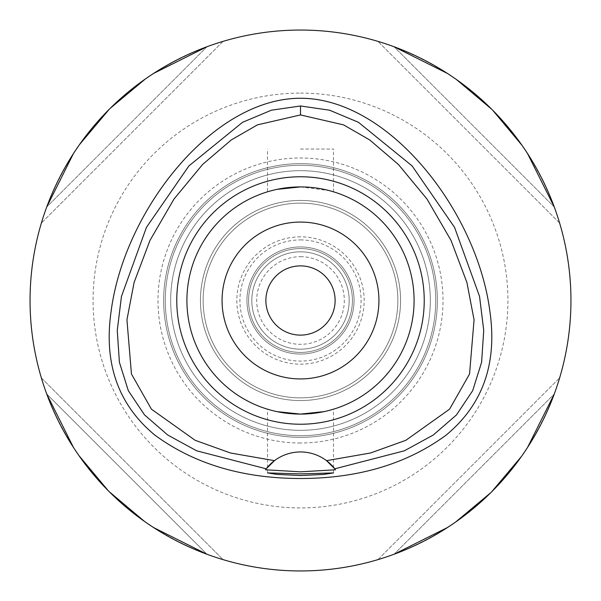 <?xml version="1.0" encoding="UTF-8"?>
<svg xmlns="http://www.w3.org/2000/svg" width="601" height="601" viewBox="0 0 601 601"><rect width="100%" height="100%" fill="white"/><g stroke="black" fill="none" stroke-linecap="round" stroke-linejoin="round"><path stroke-width="0.45" stroke-dasharray="3 2.25" d="M265.499 469.772A43.272 43.272 0 0 1 266.22 468.818M274.469 460.659A43.272 43.272 0 0 1 326.531 460.659M300.5 30.05A270.45 270.45 0 0 0 30.05 300.5A270.45 270.45 0 0 0 300.5 570.95A270.45 270.45 0 0 0 570.95 300.5A270.45 270.45 0 0 0 300.5 30.05M46.743 206.962A270.45 270.45 0 0 0 41.379 223.046A270.45 270.45 0 0 1 46.743 206.962C76.68 130.086 130.086 76.68 206.962 46.743A270.45 270.45 0 0 1 223.046 41.379A270.45 270.45 0 0 0 206.962 46.743L46.743 206.962L206.962 46.743M153.563 73.45L145.352 78.979M110.284 108.248L109.262 109.262M79.55 144.541L73.45 153.563M46.743 394.038L206.962 554.257L46.743 394.038C76.68 470.914 130.086 524.32 206.962 554.257A270.45 270.45 0 0 0 223.046 559.621L41.379 377.954A270.45 270.45 0 0 0 46.743 394.038A270.45 270.45 0 0 1 41.379 377.954L223.046 559.621M73.45 447.437L78.979 455.648M108.248 490.716L109.262 491.738M144.541 521.45L153.563 527.55M554.257 394.038A270.45 270.45 0 0 0 559.621 377.954A270.45 270.45 0 0 1 554.257 394.038C524.32 470.914 470.914 524.32 394.038 554.257A270.45 270.45 0 0 1 377.954 559.621A270.45 270.45 0 0 0 394.038 554.257L554.257 394.038L394.038 554.257M447.437 527.55L455.648 522.021M490.716 492.752L491.738 491.738M521.45 456.459L527.55 447.437M394.038 46.743A270.45 270.45 0 0 0 377.954 41.379A270.45 270.45 0 0 1 394.038 46.743C470.914 76.68 524.32 130.086 554.257 206.962A270.45 270.45 0 0 1 559.621 223.046A270.45 270.45 0 0 0 554.257 206.962L394.038 46.743L554.257 206.962M527.55 153.563L522.021 145.352M492.752 110.284L491.738 109.262M456.459 79.55L447.437 73.45M300.5 93.08A207.42 207.42 0 0 1 507.92 300.5A207.42 207.42 0 0 1 300.5 507.92A207.42 207.42 0 0 1 93.08 300.5A207.42 207.42 0 0 1 300.5 93.08M300.5 443.012A142.512 142.512 0 0 1 157.988 300.5A142.512 142.512 0 0 1 300.5 157.988A142.512 142.512 0 0 1 443.012 300.5A142.512 142.512 0 0 1 300.5 443.012M300.5 435.725A135.225 135.225 0 0 0 435.725 300.5A135.225 135.225 0 0 0 300.5 165.275A135.225 135.225 0 0 0 165.275 300.5A135.225 135.225 0 0 0 300.5 435.725A135.225 135.225 0 0 1 165.275 300.5A135.225 135.225 0 0 1 300.5 165.275A135.225 135.225 0 0 1 435.725 300.5A135.225 135.225 0 0 1 300.5 435.725A135.225 135.225 0 0 0 435.725 300.5A135.225 135.225 0 0 0 300.5 165.275A135.225 135.225 0 0 0 165.275 300.5A135.225 135.225 0 0 0 300.5 435.725M300.5 200.434A100.066 100.066 0 0 1 400.567 300.5A100.066 100.066 0 0 1 300.5 400.567A100.066 100.066 0 0 1 200.434 300.5A100.066 100.066 0 0 1 300.5 200.434A100.066 100.066 0 0 0 200.434 300.5A100.066 100.066 0 0 0 300.5 400.567A100.066 100.066 0 0 0 400.567 300.5A100.066 100.066 0 0 0 300.5 200.434A100.066 100.066 0 0 0 200.434 300.5A100.066 100.066 0 0 0 300.5 400.567A100.066 100.066 0 0 0 400.567 300.5A100.066 100.066 0 0 0 300.5 200.434A100.066 100.066 0 0 1 400.567 300.5A100.066 100.066 0 0 1 300.5 400.567A100.066 100.066 0 0 1 200.434 300.5A100.066 100.066 0 0 1 300.5 200.434M300.5 203.138A97.362 97.362 0 0 1 397.862 300.5A97.362 97.362 0 0 1 300.5 397.862A97.362 97.362 0 0 1 203.138 300.5A97.362 97.362 0 0 1 300.5 203.138A97.362 97.362 0 0 0 203.138 300.5A97.362 97.362 0 0 0 300.5 397.862A97.362 97.362 0 0 0 397.862 300.5A97.362 97.362 0 0 0 300.5 203.138A97.362 97.362 0 0 0 203.138 300.5A97.362 97.362 0 0 0 300.5 397.862A97.362 97.362 0 0 0 397.862 300.5A97.362 97.362 0 0 0 300.5 203.138A97.362 97.362 0 0 1 397.862 300.5A97.362 97.362 0 0 1 300.5 397.862A97.362 97.362 0 0 1 203.138 300.5A97.362 97.362 0 0 1 300.5 203.138M300.5 239.919A60.581 60.581 0 0 1 361.081 300.5A60.581 60.581 0 0 1 300.5 361.081A60.581 60.581 0 0 1 239.919 300.5A60.581 60.581 0 0 1 300.5 239.919M300.5 349.181A48.681 48.681 0 0 1 251.819 300.5A48.681 48.681 0 0 1 300.5 251.819A48.681 48.681 0 0 1 349.181 300.5A48.681 48.681 0 0 1 300.5 349.181A48.681 48.681 0 0 0 349.181 300.5A48.681 48.681 0 0 0 300.5 251.819A48.681 48.681 0 0 0 251.819 300.5A48.681 48.681 0 0 0 300.5 349.181A48.681 48.681 0 0 0 349.181 300.5A48.681 48.681 0 0 0 300.5 251.819A48.681 48.681 0 0 0 251.819 300.5A48.681 48.681 0 0 0 300.5 349.181A48.681 48.681 0 0 1 251.819 300.5A48.681 48.681 0 0 1 300.5 251.819A48.681 48.681 0 0 1 349.181 300.5A48.681 48.681 0 0 1 300.5 349.181M300.5 248.574A51.926 51.926 0 0 1 352.426 300.5A51.926 51.926 0 0 1 300.5 352.426A51.926 51.926 0 0 1 248.574 300.5A51.926 51.926 0 0 1 300.5 248.574A51.926 51.926 0 0 0 248.574 300.5A51.926 51.926 0 0 0 300.5 352.426A51.926 51.926 0 0 0 352.426 300.5A51.926 51.926 0 0 0 300.5 248.574M300.5 265.882A34.618 34.618 0 0 1 335.118 300.5A34.618 34.618 0 0 1 300.5 335.118A34.618 34.618 0 0 1 265.882 300.5A34.618 34.618 0 0 1 300.5 265.882M300.5 222.07A78.43 78.43 0 0 1 378.93 300.5A78.43 78.43 0 0 1 300.5 378.93A78.43 78.43 0 0 1 222.07 300.5A78.43 78.43 0 0 1 300.5 222.07M300.5 414.089A113.589 113.589 0 0 1 186.911 300.5A113.589 113.589 0 0 1 300.5 186.911A113.589 113.589 0 0 1 414.089 300.5A113.589 113.589 0 0 1 300.5 414.089A113.589 113.589 0 0 0 414.089 300.5A113.589 113.589 0 0 0 300.5 186.911C316.524 186.513 335.058 192.117 333.495 191.809C335.305 192.207 316.892 186.543 300.5 186.911C284.476 186.513 265.942 192.117 267.505 191.809C265.695 192.207 284.108 186.543 300.5 186.911A113.589 113.589 0 0 0 186.911 300.5A113.589 113.589 0 0 0 300.5 414.089C284.476 414.487 265.942 408.883 267.505 409.191C265.695 408.793 284.108 414.457 300.5 414.089A113.589 113.589 0 0 1 186.911 300.5A113.589 113.589 0 0 1 300.5 186.911A113.589 113.589 0 0 1 414.089 300.5A113.589 113.589 0 0 1 300.5 414.089M300.695 186.911L329.34 190.622M331.331 191.178L333.255 191.734M323.947 411.64L333.495 409.191L323.947 411.64M300.5 149.048L333.495 149.048L300.5 149.048M277.046 189.36L267.505 191.809L267.505 149.048M267.505 472.919L267.505 409.191L277.053 411.64M300.5 430.316A129.816 129.816 0 0 1 170.684 300.5A129.816 129.816 0 0 1 300.5 170.684A129.816 129.816 0 0 1 430.316 300.5A129.816 129.816 0 0 1 300.5 430.316A129.816 129.816 0 0 0 430.316 300.5A129.816 129.816 0 0 0 300.5 170.684A129.816 129.816 0 0 0 170.684 300.5A129.816 129.816 0 0 0 300.5 430.316A129.816 129.816 0 0 0 430.316 300.5A129.816 129.816 0 0 0 300.5 170.684A129.816 129.816 0 0 0 170.684 300.5A129.816 129.816 0 0 0 300.5 430.316M377.954 559.621L559.621 377.954L377.954 559.621M559.621 223.046L377.954 41.379L559.621 223.046M223.046 41.379L41.379 223.046L223.046 41.379M300.5 437.348A136.848 136.848 0 0 0 437.348 300.5A136.848 136.848 0 0 0 300.5 163.652A136.848 136.848 0 0 0 163.652 300.5A136.848 136.848 0 0 0 300.5 437.348A136.848 136.848 0 0 1 163.652 300.5A136.848 136.848 0 0 1 300.5 163.652A136.848 136.848 0 0 1 437.348 300.5A136.848 136.848 0 0 1 300.5 437.348M300.5 236.832A63.668 63.668 0 0 0 236.832 300.5A63.668 63.668 0 0 0 300.5 364.168A63.668 63.668 0 0 0 364.168 300.5A63.668 63.668 0 0 0 300.5 236.832M300.5 354.049A53.549 53.549 0 0 0 354.049 300.5A53.549 53.549 0 0 0 300.5 246.951A53.549 53.549 0 0 0 246.951 300.5A53.549 53.549 0 0 0 300.5 354.049A53.549 53.549 0 0 1 246.951 300.5A53.549 53.549 0 0 1 300.5 246.951A53.549 53.549 0 0 1 354.049 300.5A53.549 53.549 0 0 1 300.5 354.049M300.5 256.687A43.813 43.813 0 0 1 344.313 300.5A43.813 43.813 0 0 1 300.5 344.313A43.813 43.813 0 0 1 256.687 300.5A43.813 43.813 0 0 1 300.5 256.687M333.495 191.809L333.495 149.048M333.495 472.919L333.495 409.191"/><path stroke-width="0.9" d="M300.5 114.934L343.584 124.88L369.72 139.943L398.41 164.479L426.995 199.029L451.013 240.392L466.909 282.493L474.061 319.83L469.546 374.017L449.578 409.168L405.863 440.293L370.539 452.989L326.531 460.659A43.272 43.272 0 0 0 274.469 460.659L230.461 452.989L195.137 440.293L151.422 409.168L131.454 374.01L126.939 319.815L134.091 282.478L149.995 240.37L174.02 199.006L202.605 164.464L231.295 139.928L257.431 124.873L300.5 114.934L300.5 105.971L329.581 110.201L358.429 122.288L412.076 165.891L454.559 227.373L479.545 296.421L483.737 330.422L481.604 362.268L472.671 390.695L456.475 414.908L433.306 434.996L404.353 450.81L334.78 468.818L326.531 460.659A43.272 43.272 0 0 1 334.78 468.818L335.501 469.772L300.5 471.83L265.499 469.772L266.22 468.818A43.272 43.272 0 0 1 274.469 460.659L266.22 468.818L196.647 450.81L167.694 434.996L144.525 414.908L128.329 390.695L119.396 362.268L117.263 330.422L121.455 296.421L146.441 227.373L188.924 165.891L242.571 122.288L271.419 110.201L300.5 105.971M300.5 424.231A123.731 123.731 0 0 0 424.231 300.5A123.731 123.731 0 0 0 300.5 176.769A123.731 123.731 0 0 0 176.769 300.5A123.731 123.731 0 0 0 300.5 424.231M334.967 469.065A43.272 43.272 0 0 1 335.501 469.772M300.5 473.896L267.505 472.919L277.084 474.399L300.5 475.549L323.856 474.407L333.495 472.919L300.5 473.896M300.5 98.256C212.123 98.211 124.084 211.184 111.147 311.1C103.567 363.425 118.149 404.766 154.893 435.139C194.266 463.995 242.804 478.449 300.5 478.509C358.196 478.449 406.734 463.995 446.107 435.139C482.851 404.766 497.433 363.425 489.853 311.1C476.916 211.184 388.877 98.211 300.5 98.256M300.5 30.05A270.45 270.45 0 0 1 570.95 300.5A270.45 270.45 0 0 1 300.5 570.95A270.45 270.45 0 0 1 30.05 300.5A270.45 270.45 0 0 1 300.5 30.05M206.962 46.743L153.563 73.45M145.352 78.979L110.284 108.248M109.262 109.262L79.55 144.541M73.45 153.563L46.743 206.962M223.046 559.621A270.45 270.45 0 0 1 206.962 554.257L153.563 527.55M46.743 394.038L73.45 447.437M78.979 455.648L108.248 490.716M109.262 491.738L144.541 521.45M394.038 554.257L447.437 527.55M455.648 522.021L490.716 492.752M491.738 491.738L521.45 456.459M527.55 447.437L554.257 394.038M554.257 206.962L527.55 153.563M522.021 145.352L492.752 110.284M491.738 109.262L456.459 79.55M447.437 73.45L394.038 46.743M300.5 265.882A34.618 34.618 0 0 0 265.882 300.5A34.618 34.618 0 0 0 300.5 335.118A34.618 34.618 0 0 0 335.118 300.5A34.618 34.618 0 0 0 300.5 265.882M300.5 222.07A78.43 78.43 0 0 0 222.07 300.5A78.43 78.43 0 0 0 300.5 378.93A78.43 78.43 0 0 0 378.93 300.5A78.43 78.43 0 0 0 300.5 222.07M277.046 189.36L300.5 186.911A113.589 113.589 0 0 0 186.911 300.5A113.589 113.589 0 0 0 300.5 414.089A113.589 113.589 0 0 0 414.089 300.5A113.589 113.589 0 0 0 300.5 186.911L300.695 186.911M329.34 190.622L331.331 191.178M300.5 414.089L323.947 411.64L300.545 414.089M277.053 411.64L300.455 414.089"/></g></svg>
